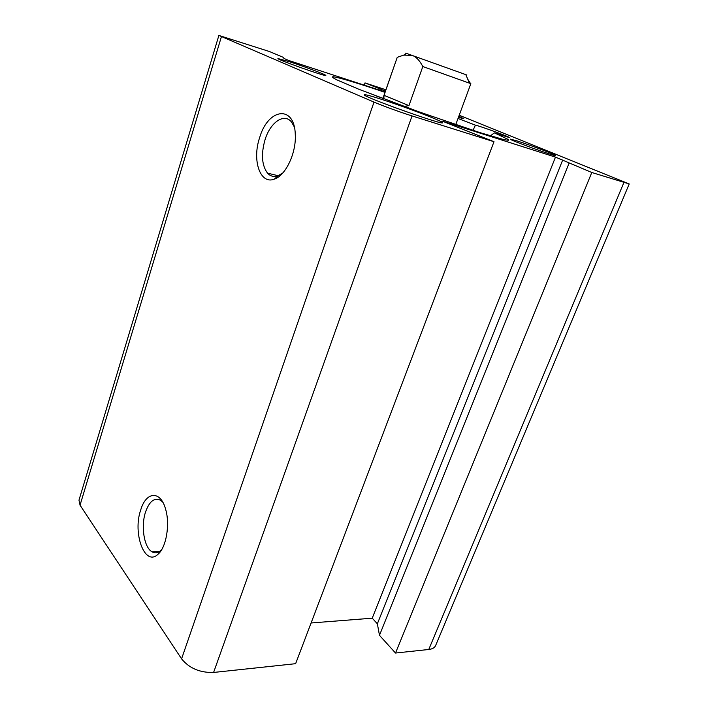 <?xml version="1.0" encoding="UTF-8"?>
<svg xmlns="http://www.w3.org/2000/svg" width="708" height="708" viewBox="0 0 708 708"><rect width="100%" height="100%" fill="white"/><g stroke="black" fill="none" stroke-linecap="round" stroke-linejoin="round"><path stroke-width="1.06" d="M282.837 172.929L277.943 175.849C273.89 177.195 270.421 176.301 267.527 173.15C261.783 165.336 260.951 154.194 265.04 139.724C270.261 122.396 284.191 112.607 291.519 122.05L294.245 126.821M259.615 137.715C251.906 160.229 260.128 184.823 274.288 179.151C285.457 175.779 296.325 153.282 295.289 134.821C294.758 104.333 267.978 108.165 259.615 137.715M459.209 115.245L629.217 183.938L591.791 172.495L555.479 157.114L441.996 121.006L493.998 141.715L412.047 115.926C400.799 112.413 382.267 105.669 374.01 102.102L218.878 35.435L269.341 51.489L283.545 57.454L283.926 58.437L288.926 60.543L385.117 91.969M218.878 35.435L78.977 500.175L80.039 505.167L181.575 658.847C189.248 668.281 199.93 672.821 213.595 672.45L295.625 663.688L493.998 141.715M140.733 509.91C132.44 533.151 144.715 566.904 157.857 554.399C166.194 547.735 170.23 524.486 165.637 509.317C160.61 490.193 146.167 491.308 140.733 509.91M161.716 549.585L160.619 550.665C157.707 553.116 154.795 553.479 151.901 551.753C143.998 547.311 140.75 526.044 145.574 511.911C149.503 501.052 154.565 497.22 160.751 500.397L162.813 502.238M473.006 130.387L475.404 125.174C479.077 125.705 510.433 137.148 509.406 137.591L494.414 132.874L490.379 135.856M385.426 91.075L365.001 82.916L385.878 89.774M475.404 125.174L458.014 118.484M384.993 92.341C356.717 82.801 339.406 77.588 333.052 76.721C331.707 76.827 332.875 77.836 336.557 79.747L359.239 89.412L419.18 111.899L479.776 132.564L503.432 139.494C507.494 140.361 509.034 140.326 508.07 139.379L494.414 132.874M380.267 98.934C404.215 106.527 443.969 121.661 442.562 122.741C444.341 125.856 361.018 96.093 364.301 94.775C364.903 94.35 370.222 95.73 380.267 98.934M458.837 116.262L463.767 118.678L458.412 117.404M517.15 140.936C530.274 145.113 556.453 155.043 555.461 155.503C556.293 157.017 508.503 139.671 510.273 139.113L517.15 140.936M289.492 61.729C304.467 66.579 326.654 74.933 325.822 75.446C326.901 77.163 276.235 59.286 277.952 58.552L289.492 61.729M376.886 96.288L382.922 98.288M455.837 124.396L461.766 126.679M379.709 90.199L380.099 89.084M364.239 85.146L365.001 82.916M311.104 622.978L372.231 618.19L377.364 623.792L379.47 635.324L395.515 653.033L428.774 649.484C432.367 649.05 434.65 647.74 435.624 645.546L629.217 183.938M395.515 653.033L591.791 172.495M379.47 635.324L569.037 163.274M377.364 623.792L562.683 160.035M372.231 618.19L555.479 157.114M470.501 83.535L467.758 79.216M383.825 98.916L384.046 95.323L397.25 57.321L403.71 55.118L412.118 55.357C416.021 56.658 419.587 60.384 422.818 66.534L408.941 105.634L403.941 106.386M408.941 105.634L384.046 95.323M422.818 66.534L470.847 83.668L455.74 124.652M382.833 98.545L397.25 57.321M465.864 74.747C467.422 75.278 467.413 75.243 465.82 74.641L406.79 53.507C405.18 52.958 405.144 52.976 406.684 53.56M80.039 505.167L221.392 36.754M181.575 658.847L374.01 102.102M428.774 649.484L623.863 182.593M213.595 672.45L412.047 115.926M277.943 175.849L274.288 179.151M278.217 175.743L267.527 173.15M160.619 550.665L157.857 554.399M159.424 551.576L151.901 551.753M508.565 139.795L508.371 140.29M507.07 140.219L508.07 139.379M333.291 78.004L333.052 76.721M465.82 74.641L469.431 83.181M406.79 53.507L403.71 55.118"/></g></svg>
